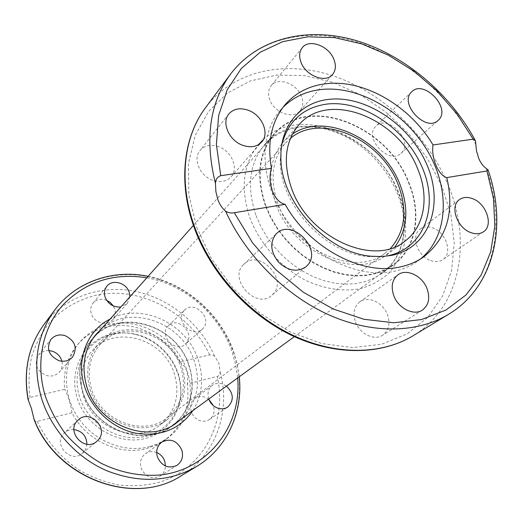 <?xml version="1.0" encoding="UTF-8"?>
<svg xmlns="http://www.w3.org/2000/svg" width="523" height="523" viewBox="0 0 523 523"><rect width="100%" height="100%" fill="white"/><g stroke="black" fill="none" stroke-linecap="round" stroke-linejoin="round"><path stroke-width="0.39" stroke-dasharray="2.62 1.96" d="M420.531 258.944L417.478 261.258C410.699 266.044 402.971 269.391 394.283 271.287C359.379 279.073 312.63 257.394 286.31 219.582C259.833 181.847 258.355 135.15 280.387 110.157L282.982 107.346M301.444 96.395C296.887 83.458 277.857 76.606 271.149 85.687C268.24 89.498 267.783 94.205 269.79 99.801C274.248 112.7 293.024 119.584 299.829 111.013C303.046 107.11 303.582 102.233 301.444 96.395M401.71 152.585C413.673 140.687 387.556 113.864 375.959 126.174L375.664 126.461C363.387 137.863 389.092 165.163 400.951 153.331L401.71 152.585M218.843 146.773C210.906 144.106 204.604 145.374 199.943 150.578C192.634 158.979 199.884 175.983 212.743 180.278C220.333 182.756 226.42 181.631 230.996 176.918C238.933 168.622 231.846 151.258 218.843 146.773M243.443 264.697C228.041 279.125 256.237 309.793 271.672 295.403L273.084 294.057C288.206 278.857 258.963 248.785 243.98 264.161L243.443 264.697M355.522 322.07C359.772 333.981 374.344 340.97 382.646 335.223C388.896 330.503 390.478 323.587 387.399 314.473C382.999 302.425 368.068 295.515 359.791 301.849C354.038 306.55 352.613 313.29 355.522 322.07M430.638 260.552C435.319 262.18 439.366 261.879 442.791 259.65C452.938 253.478 446.243 232.428 432.913 227.995C427.997 226.23 423.767 226.603 420.217 229.107C410.555 235.428 417.341 256.263 430.638 260.552M394.943 246.869L384.66 256.316M384.536 256.401C353.581 279.537 292.161 251.288 276 204.323C267.279 178.644 269.868 157.665 283.773 141.387L292.52 133.986M408.829 182.462C422.126 213.894 416.458 248.595 393.172 265.233L385.118 270.064L376.122 273.522L366.348 275.516L355.967 275.981L345.18 274.882L334.197 272.221L323.253 268.031L312.558 262.396L302.353 255.407L292.841 247.209L284.237 237.972L276.706 227.891L270.417 217.169L265.494 206.049C255.603 176.722 258.46 152.696 274.072 133.966C307.642 93.839 387.314 125.03 408.829 182.462M383.451 256.486L368.133 256.616C324.652 253.603 279.001 203.284 280.217 159.718L281.838 144.485M179.807 361.955C186.365 366.61 188.855 373.952 187.286 383.974L217.208 376.508C218.915 376.011 219.908 374.586 220.196 372.219L218.843 363.099L214.535 355.98L209.684 354.862L179.807 361.955C166.19 336.171 135.189 320.586 108.058 326.633C96.042 329.242 85.975 335.132 77.855 344.304C67.369 356.778 62.963 371.768 64.643 389.275L30.033 397.487L28.039 399.422M111.961 334.007C85.151 339.427 68.049 369.218 77.201 398.016C85.949 426.905 119.009 445.962 145.937 438.267C169.302 432.22 183.854 408.28 180.265 384.294C177.362 360.811 158.011 339.492 134.921 334.321C127.167 332.523 119.512 332.419 111.961 334.007M113.471 334.014C87.243 339.329 70.553 368.48 79.522 396.643C88.093 424.905 120.421 443.563 146.767 436.064C169.622 430.174 183.874 406.757 180.363 383.274C177.513 360.282 158.561 339.388 135.954 334.328C128.357 332.563 120.865 332.458 113.471 334.014M150.075 446.492L159.103 443.144L167.301 438.352C190.627 421.839 196.903 388.112 183.174 361.465C169.622 334.727 138.177 318.363 110.196 324.253C98.128 326.862 88.014 332.772 79.862 341.983C63.041 361.216 61.714 393.218 77.822 417.289C93.826 441.425 124.794 453.624 150.075 446.492M106.62 300.287C101.142 298.332 96.605 299.28 93.016 303.131C90.682 306.151 90.1 309.649 91.27 313.63C93.826 322.783 107.163 326.548 112.667 319.775C115.256 316.67 115.929 313.035 114.687 308.864L113.341 305.994M48.822 350.587C44.579 350.482 41.154 351.979 38.565 355.084C33.917 363.975 36.492 370.781 46.285 375.494C51.542 376.808 55.915 375.651 59.406 372.016C61.982 368.911 62.819 365.315 61.904 361.23M186.031 343.552C195.916 333.929 177.925 315.722 168.38 325.705L168.144 325.94C158.194 335.25 175.669 353.672 185.41 344.154L186.031 343.552M184.403 310.309L184.645 310.067C194.406 299.849 213.044 318.729 202.937 328.581L202.303 329.196C192.333 338.95 174.218 319.834 184.403 310.309M208.939 399.474L204.362 397.009C200.786 396.009 197.576 396.519 194.739 398.546C187.064 403.697 190.732 418.348 200.381 420.734C203.774 421.662 206.833 421.224 209.573 419.433C213.861 416.027 215.103 411.418 213.299 405.606M208.769 399.01C207.101 393.303 208.272 388.752 212.279 385.359C215.188 383.287 218.49 382.784 222.183 383.836L226.505 386.085M156.665 452.532C152.605 451.022 148.846 451.408 145.387 453.703C140.929 457.279 139.491 462.077 141.079 468.085C145.361 477.009 151.67 479.683 159.992 476.1C163.438 473.766 165.268 470.412 165.477 466.019M73.952 429.566C70.278 429.363 67.107 430.468 64.434 432.887L64.028 433.286C52.516 444.099 70.834 463.993 82.477 453.317L85.68 449.192L86.936 444.256M34.23 419.93L35.374 421.224L36.95 421.466L71.926 412.758C85.955 440.699 120.329 456.422 147.643 448.237L156.625 444.903L164.791 440.131C182.756 426.127 190.261 407.41 187.286 383.974M71.926 412.758C71.167 405.554 67.101 392.472 64.643 389.275M90.002 389.184C99.363 422.551 143.76 439.026 167.785 419.185C183.619 405.671 188.411 388.288 182.161 367.048C171.583 331.687 121.892 316.611 98.984 343.363C88.034 356.104 85.04 371.376 90.002 389.184M83.458 395.689C92.591 428.507 136.255 444.615 159.992 425.036C175.636 411.693 180.415 394.564 174.316 373.651C163.987 338.832 115.027 324.129 92.408 350.554C81.588 363.132 78.607 378.175 83.458 395.689M94.532 336.276L92.323 338.603C80.052 353.247 76.737 370.715 82.373 391.014C93.081 429.448 143.988 448.649 171.871 426.278L174.407 424.303M176.159 422.767C191.627 406.972 195.929 387.844 189.071 365.387C177.258 326.614 124.271 308.034 96.232 334.674M129.874 296.842L127.194 303.562L120.865 306.975M265.9 205.984C256.054 176.794 258.898 152.879 274.444 134.248C307.851 94.362 387.085 125.389 408.483 182.52C421.701 213.776 416.073 248.275 392.923 264.828L384.915 269.639L375.972 273.084L366.244 275.072L355.915 275.536L345.187 274.444L334.262 271.803L323.371 267.639L312.734 262.03L302.575 255.08L293.115 246.928L284.551 237.743L277.059 227.708L270.803 217.045L265.9 205.984M188.803 365.453C176.526 324.574 118.832 307.321 92.584 338.78C80.359 353.352 77.058 370.742 82.667 390.943C93.323 429.18 143.988 448.276 171.721 426.003C189.914 412.993 196.635 387.621 188.803 365.453M91.466 388.831C86.635 371.513 89.557 356.666 100.246 344.297C122.48 318.468 170.583 333.105 180.827 367.368C186.868 387.916 182.252 404.743 166.974 417.844C143.688 437.176 100.56 421.224 91.466 388.831M390.439 248.49L385.458 252.877C356.222 277.857 294.109 250.87 278.007 203.99C269.515 179.029 272.052 158.639 285.617 142.838L290.468 138.307M475.923 144.714C451.218 97.03 406.051 57.615 357.307 42.121C308.688 26.902 258.264 37.479 230.473 74.22M205.702 107.463C233.951 70.082 285.643 59.733 334.256 76.24C382.973 92.976 426.644 134.516 447.413 183.285C472.524 240.913 461.025 307.204 412.915 335.844M196.7 227.348L211.782 259.212L233.265 288.408L259.853 313.114L289.886 331.817L321.462 343.48L352.679 347.612L381.744 344.239L407.149 333.87L427.729 317.376L442.68 295.894L451.558 270.685L454.232 243.071L450.839 214.352L441.726 185.763L427.396 158.482L408.515 133.574L385.856 112.02L360.308 94.689L332.863 82.353L304.621 75.652L276.778 75.064L250.609 80.869L227.433 93.087L208.572 111.438L195.229 135.267L188.424 163.529L188.829 194.804L196.7 227.348M256.054 215.587L260.872 226.537L267.031 237.076L274.418 246.993L282.878 256.061L292.226 264.108L302.274 270.96L312.806 276.477L323.593 280.563L334.426 283.146L345.075 284.185L355.333 283.688L365.002 281.688L373.906 278.243L381.888 273.444C404.992 256.943 410.777 222.654 397.781 191.66C376.776 134.999 298.103 104.587 264.801 144.4C249.321 162.973 246.405 186.698 256.054 215.587M263.402 139.517C300.692 103.619 377.606 136.307 398.84 193.039C405.658 211.181 407.378 228.682 403.991 245.555C400.742 256.159 395.591 265.468 388.53 273.483C380.469 280.544 370.997 285.623 360.099 288.735C343.016 291.841 323.848 288.918 305.229 280.151C280.694 267.148 260.088 244.051 250.033 218.294C240.149 188.698 242.934 164.183 258.375 144.747M448.407 314.415C494.281 287.029 507.003 225.263 486.207 168.445M44.017 324.45C64.95 296.6 101.168 284.447 135.365 291.357C169.609 298.411 200.152 323.521 214.535 355.98M196.583 466.49C234.749 443.877 248.856 394.041 233.271 351.744C220.516 315.99 189.065 286.944 152.69 277.667C116.361 268.515 77.025 280.413 54.699 310.113M146.8 277.805C184.854 284.532 219.059 314.31 231.924 351.397L235.657 364.544L237.664 377.952M100.521 329.856C128.789 303.02 182.285 321.88 194.288 361.047C201.257 383.732 196.949 403.037 181.376 418.969M171.871 426.278L177.055 422.512C148.95 445.066 97.487 425.585 86.609 386.732C80.882 366.218 84.21 348.58 96.578 333.811L92.323 338.603M192.994 410.503C202.401 394.885 204.107 377.868 198.112 359.451C186.698 323.456 141.517 302.033 110.072 319.108M209.684 354.862C189.895 312.963 141.694 286.375 97.716 294.861C78.862 299.163 62.793 308.413 49.515 322.606C41.631 332.746 35.669 344.147 31.628 356.817C28.824 369.99 28.294 383.549 30.033 397.487M220.196 372.219C230.918 411.424 215.966 455.115 181.278 475.727M37.251 421.407C46.521 441.085 61.139 458.056 79.274 470.197C91.878 477.342 105.051 482.284 118.793 485.024C132.561 486.429 145.891 485.566 158.776 482.435C203.597 469.092 227.753 421.133 217.208 376.508M302.248 47.724L271.149 85.687M411.732 91.787L375.959 126.174M228.813 113.994L199.943 150.578M305.903 266.835L271.672 295.403M422.368 310.093L382.646 335.223M483.402 231.826L442.791 259.65M423.735 256.826L417.478 261.258M386.726 254.851L404.985 241.149M274.072 133.966L264.801 144.4C275.386 133.679 288.742 127.769 304.883 126.664C323.057 126.978 333.197 130.632 346.677 137.131C369.715 149.957 386.504 168.458 397.049 192.634C402.056 205.016 404.351 217.241 403.933 229.309C402.854 248.216 395.506 262.932 381.888 273.444L393.172 265.233M299.182 124.546L283.773 141.387M280.387 110.157L285.401 104.358M475.485 140.85L474.91 139.772M420.217 229.107L459.442 199.629M359.791 301.849L397.99 274.797M243.98 264.161L276.458 233.644M230.996 176.918L261.657 142.06M400.951 153.331L438.097 120.447M299.829 111.013L332.471 74.606M368.133 256.616L371.467 256.25M280.217 159.718L280.903 156.436M488.083 169.949L488.234 170.393M148.12 276.321C186.476 283.839 220.549 313.99 233.546 351.397L237.181 363.962L239.273 376.782M93.016 303.131L106.836 286.264M38.565 355.084L50.842 339.525M168.38 325.705L184.645 310.067M209.573 419.433L227.701 407.012M159.992 476.1L176.977 465.352M82.477 453.317L96.748 441.405M77.855 344.304L79.862 341.983M167.785 419.185L159.992 425.036M92.408 350.554L98.984 343.363M167.301 438.352L164.791 440.131M77.979 420.159L64.434 432.887M161.757 442.112L145.387 453.703M212.279 385.359L194.739 398.546M202.303 329.196L185.41 344.154M72.475 357.15L59.406 372.016M127.194 303.562L112.667 319.775M180.363 383.274L180.265 384.294M135.954 334.328L134.921 334.321M92.584 338.78L93.159 338.133M193.412 225.38L274.444 134.248M100.246 344.297L285.617 142.838M385.458 252.877L166.974 417.844M171.721 426.003L172.42 425.493M294.364 336.642L392.923 264.828"/><path stroke-width="0.78" d="M217.849 199.577L215.901 191.751L215.443 183.37C215.62 179.415 217.385 176.859 220.739 175.689L271.463 168.347C266.933 142.138 271.574 120.813 285.401 104.358C296.123 92.349 309.917 85.452 326.783 83.66C364.838 79.411 410.163 106.261 433.005 144.963L473.197 139.144L475.485 140.85L476.486 150.872L478.8 158.593C480.657 162.875 483.128 166.157 486.207 168.445L488.083 169.949L486.978 170.956L446.799 177.598C454.69 211.776 447.002 238.187 423.735 256.826C416.929 261.637 409.156 264.991 400.422 266.88C362.426 276.039 309.381 248.15 285.12 204.33L234.297 212.737C231.238 213.364 228.322 212.828 225.55 211.129C222.275 208.435 219.706 204.585 217.849 199.577M329.157 99.331C366.388 95.173 410.62 125.513 427.147 165.307C444.164 204.977 429.337 247.667 391.714 255.368L381.849 256.571L371.467 256.25C326.738 253.152 279.655 201.257 280.903 156.436C280.478 125.023 301.202 102.057 329.157 99.331M281.838 144.485C288.33 120.793 303.438 107.313 327.156 104.044C363.393 99.9 406.482 129.39 422.512 168.131C439.019 206.755 424.454 248.275 387.831 255.76L383.451 256.486M282.982 107.346C293.364 97.082 306.223 91.12 321.553 89.466C359.706 85.55 404.357 111.987 427.265 150.519C450.303 188.947 448.76 235.893 420.531 258.944M301.039 62.374C298.868 56.51 299.274 51.627 302.248 47.724C309.1 38.421 328.987 45.919 333.922 59.439C336.237 65.552 335.753 70.605 332.471 74.606C325.528 83.392 305.87 75.874 301.039 62.374M411.438 92.081L411.732 91.787C423.525 79.228 451.029 107.535 438.862 119.682L438.097 120.447C426.036 132.541 398.905 103.698 411.438 92.081M242.607 145.263C229.081 140.55 221.268 122.637 228.813 113.994C233.631 108.64 240.201 107.424 248.536 110.36C262.186 115.276 269.842 133.528 261.657 142.06C256.93 146.911 250.582 147.976 242.607 145.263M307.354 265.442L305.903 266.835C297.175 272.509 288.042 270.94 278.504 262.121C270.509 251.857 269.639 242.548 275.902 234.193L276.458 233.644C291.926 217.738 322.939 249.687 307.354 265.442M426.938 288.395C430.311 297.979 428.788 305.216 422.368 310.093C413.83 316.023 398.519 308.498 393.884 295.946C390.707 286.696 392.073 279.642 397.99 274.797C406.502 268.273 422.153 275.713 426.938 288.395M472.57 198.668C486.449 203.493 493.79 225.531 483.402 231.826C479.898 234.101 475.708 234.363 470.831 232.591C456.971 227.917 449.551 206.069 459.442 199.629C463.071 197.073 467.451 196.753 472.57 198.668M446.799 177.598C438.366 175.401 430.985 157.783 433.005 144.963M292.52 133.986C325.162 111.464 382.895 139.589 399.775 183.952C409.202 208.344 407.587 229.316 394.943 246.869M417.674 168.896C429.409 196.439 424.8 226.557 404.985 241.149C374.481 267.155 308.943 238.246 291.684 188.731C282.61 162.431 285.107 141.033 299.182 124.546C328.627 90.198 398.48 118.257 417.674 168.896M271.463 168.347C266.808 182.743 274.098 202.224 285.12 204.33M28.039 399.422L31.445 408.581L34.23 419.93M113.341 305.994L110.431 302.614L106.62 300.287M120.865 306.975C113.419 307.498 108.156 304.196 105.09 297.077C103.861 292.965 104.443 289.363 106.836 286.264C112.353 278.877 126.455 282.773 129.22 292.331L129.874 296.842M61.904 361.23C60.452 356.248 57.21 352.894 52.169 351.168L48.822 350.587M58.929 360.667C48.776 355.732 46.083 348.684 50.842 339.525C54.484 335.387 59.164 334.066 64.891 335.563C75.234 340.741 77.757 347.939 72.475 357.15C68.886 360.89 64.375 362.06 58.929 360.667M213.299 405.606L208.939 399.474M226.505 386.085C233.761 393.512 234.16 400.487 227.701 407.012C224.897 408.849 221.745 409.28 218.248 408.306C213.711 406.776 210.553 403.678 208.769 399.01M165.477 466.019L164.771 461.312C163.294 457.154 160.594 454.226 156.665 452.532M181.808 450.074C183.58 456.579 181.971 461.672 176.977 465.352C168.399 469.026 161.875 466.235 157.397 456.978C155.723 450.741 157.175 445.786 161.757 442.112C170.439 437.967 177.12 440.621 181.808 450.074M97.847 440.366L96.748 441.405C84.765 452.402 65.702 431.71 77.561 420.57L77.979 420.159C89.642 408.286 109.712 428.723 97.847 440.366M174.407 424.303L176.159 422.767M96.232 334.674L94.532 336.276M86.936 444.256C86.491 435.914 82.163 431.017 73.952 429.566M290.468 138.307C321.05 112.262 381.064 139.249 398.023 184.24C407.796 209.939 405.266 231.356 390.439 248.49M205.702 107.463C183.429 136.882 177.964 182.233 193.896 226.76C209.958 272.097 247.333 313.852 290.755 334.942C334.236 355.915 380.685 355.307 412.915 335.844C381.104 355.065 334.929 355.653 291.389 334.57C247.935 313.375 210.39 271.398 194.275 226.014C178.304 181.481 183.73 136.47 205.702 107.463L230.473 74.22C209.553 102.998 204.545 139.38 215.443 183.37M258.375 144.747L263.402 139.517M220.739 175.689L216.378 144.557L218.666 115.465L227.224 89.734L241.378 68.408L260.238 52.228L282.793 41.637L307.949 36.8L334.628 37.643L361.792 43.925L388.458 55.235L413.719 71.063L436.751 90.799L456.801 113.746L473.197 139.144M225.55 211.129C245.915 255.793 285.493 295.39 329.026 314.938C372.644 334.341 417.406 333.105 448.407 314.415L412.915 335.844M486.978 170.956L493.503 198.714L494.823 226.047L490.692 251.923L481.042 275.255L466.006 294.965L445.969 310.034L421.59 319.54L393.806 322.763L363.845 319.265L333.158 308.975L303.32 292.233L275.948 269.79L252.524 242.809L234.297 212.737M28.36 400.37C23.071 371.454 28.288 346.148 44.017 324.45L54.699 310.113C36.721 335.197 32.256 364.341 41.291 397.545C50.993 429.35 75.998 457.357 106.548 470.635C139.236 483.455 169.243 482.069 196.583 466.49L181.278 475.727C134.359 506.937 55.784 478.434 33.786 418.387M237.664 377.952C241.901 424.094 210.259 468.281 162.215 474.773C141.759 476.871 120.349 472.851 100.527 462.953C87.733 455.356 76.293 445.956 66.212 434.75C57.157 422.728 50.162 409.771 45.233 395.872C35.126 362.485 42.762 327.267 63.368 304.51C86.197 281.479 114.007 272.581 146.8 277.805M181.376 418.969L177.055 422.512C149.31 444.923 97.683 425.447 86.753 386.484C81.039 365.969 84.314 348.41 96.578 333.811L100.521 329.856M110.072 319.108C87.367 330.248 75.658 359.366 84.556 386.504C91.767 409.45 112.484 428.37 135.496 433.168C160.411 437.006 179.579 429.455 192.994 410.503M474.91 139.772C449.499 93.14 404.534 55.144 356.281 40.617C308.158 26.359 258.244 37.493 230.473 74.22M488.234 170.393C507.572 226.439 494.111 287.114 448.407 314.415M239.273 376.782C243.143 412.248 227.152 448.224 196.583 466.49M28.085 399.65C23.097 371.049 28.405 345.984 44.017 324.45M148.12 276.321C113.203 269.031 75.848 281.452 54.699 310.113M34.08 419.57C56.517 478.963 134.398 506.8 181.278 475.727M93.159 338.133L193.412 225.38M172.42 425.493L294.364 336.642"/></g></svg>

